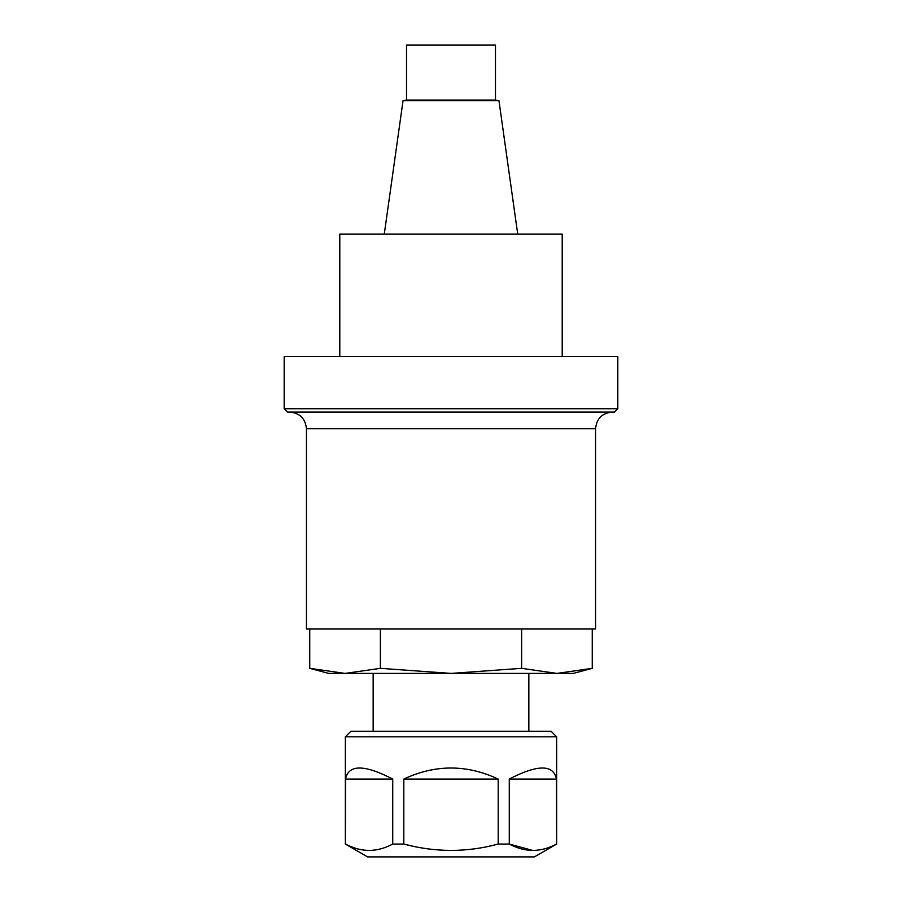 <?xml version="1.0" encoding="UTF-8"?>
<svg xmlns="http://www.w3.org/2000/svg" width="902" height="902" viewBox="0 0 902 902"><rect width="100%" height="100%" fill="white"/><g stroke="black" fill="none" stroke-linecap="round" stroke-linejoin="round"><path stroke-width="1.35" d="M451 408.741L617.814 408.741L617.814 356.47L284.186 356.47L284.186 408.741L451 408.741M617.814 408.741L614.476 412.079L287.524 412.079L284.186 408.741M309.747 628.931L309.747 668.337L328.678 673.411L556.94 673.411L592.253 668.337L592.253 628.931M309.747 668.337L345.06 673.411L380.373 668.337L451 673.411L521.627 668.337L556.94 673.411L573.322 673.411L592.253 668.337M521.627 668.337L521.627 628.931M380.373 628.931L380.373 668.337M306.432 428.754L306.432 628.931L595.568 628.931L595.568 428.754L306.432 428.754C305.44 418.629 299.881 413.071 289.756 412.079M406.52 45.1L495.48 45.1L495.48 100.054L406.52 100.054L406.52 45.1M517.725 234.148L498.964 100.708L403.036 100.708L384.275 234.148M562.205 356.47L562.205 234.148L339.795 234.148L339.795 356.47M556.455 844.058C540.817 852.514 525.088 852.514 509.269 844.058L509.269 779.057L556.455 779.057L556.647 844.058L534.401 856.9L367.599 856.9L345.353 844.058L345.545 779.057L392.731 779.057L392.731 844.058C377.002 852.503 361.285 852.503 345.545 844.058C361.183 852.514 376.912 852.514 392.731 844.058L403.814 844.058L412.079 846.031M345.545 779.057C348.522 764.332 364.25 764.332 392.731 779.057M498.186 844.058C466.909 852.514 435.463 852.514 403.814 844.058L403.814 779.057L498.186 779.057L498.186 844.058L509.269 844.058L532.902 850.485M509.269 779.057C537.75 764.332 553.478 764.332 556.455 779.057M403.814 779.057C435.271 764.332 466.729 764.332 498.186 779.057M345.353 736.799L350.912 731.24L551.088 731.24L556.647 736.799L345.353 736.799L345.353 844.058M373.157 731.24L373.157 673.411M595.568 428.754C596.56 418.629 602.119 413.071 612.244 412.079M406.52 100.054L403.183 100.708M495.48 100.054L498.817 100.708M556.647 736.799L556.647 844.058M528.843 731.24L528.843 673.411"/></g></svg>
